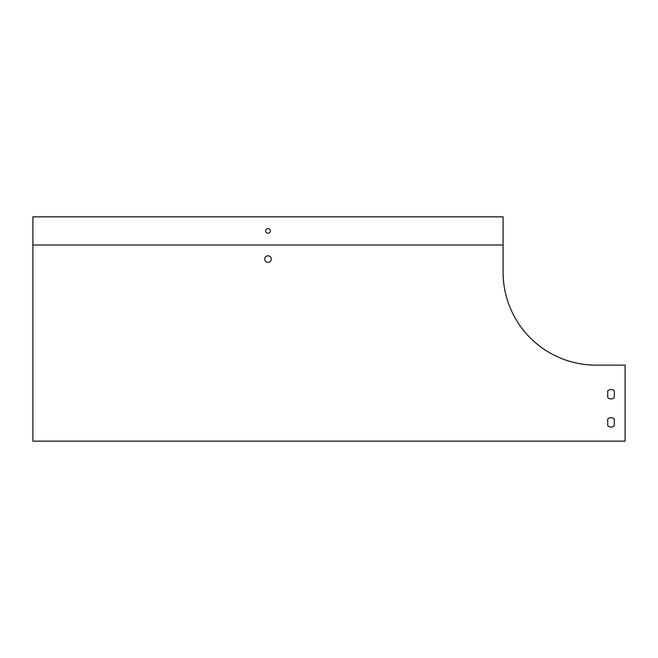 <?xml version="1.0" encoding="UTF-8"?>
<svg xmlns="http://www.w3.org/2000/svg" width="658" height="658" viewBox="0 0 658 658"><rect width="100%" height="100%" fill="white"/><g stroke="black" fill="none" stroke-linecap="round" stroke-linejoin="round"><path stroke-width="0.99" d="M503.09 245.006L32.9 245.006L32.9 441.148L625.1 441.148L625.1 365.132L596.008 365.132A92.91 92.91 0 0 1 503.09 272.223L503.09 216.852L32.9 216.852L32.9 245.006M607.737 419.031L607.737 425.734A4.696 4.696 0 0 0 614.309 425.734L614.309 419.031A4.696 4.696 0 0 0 607.737 419.031L607.737 425.734A4.696 4.696 0 0 0 614.309 425.734L614.309 419.031A4.696 4.696 0 0 0 607.737 419.031M607.737 390.877L607.737 397.58A4.696 4.696 0 0 0 614.309 397.58L614.309 390.877A4.696 4.696 0 0 0 607.737 390.877L607.737 397.58A4.696 4.696 0 0 0 614.309 397.58L614.309 390.877A4.696 4.696 0 0 0 607.737 390.877M264.713 259.079A3.282 3.282 0 0 1 269.64 256.233A3.282 3.282 0 0 1 269.64 261.925A3.282 3.282 0 0 1 264.713 259.079M270.339 230.925A2.344 2.344 0 0 1 267.995 233.269A2.344 2.344 0 0 1 265.651 230.925A2.344 2.344 0 0 1 267.995 228.581A2.344 2.344 0 0 1 270.339 230.925"/></g></svg>
